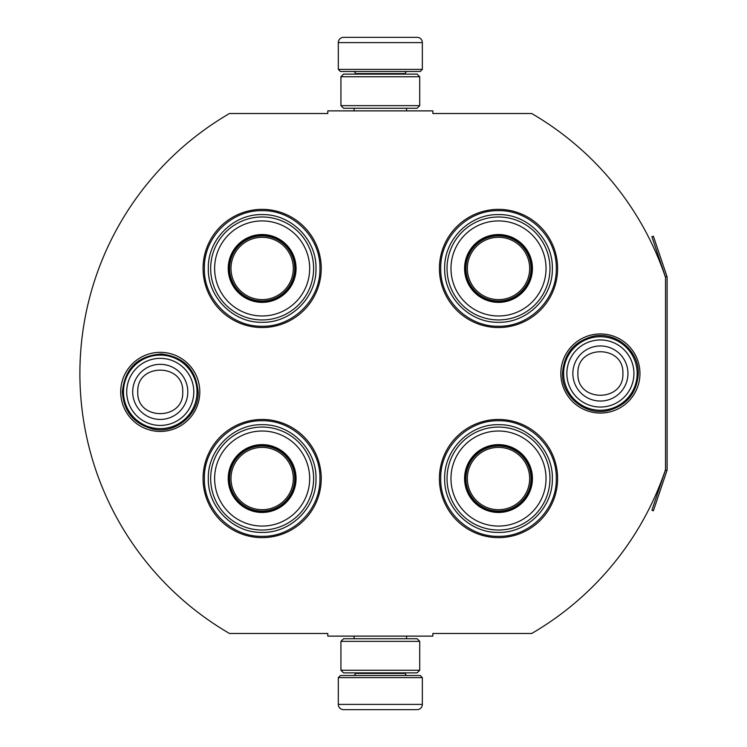 <?xml version="1.0" encoding="UTF-8"?>
<svg xmlns="http://www.w3.org/2000/svg" width="747" height="747" viewBox="0 0 747 747"><rect width="100%" height="100%" fill="white"/><g stroke="black" fill="none" stroke-linecap="round" stroke-linejoin="round"><path stroke-width="1.12" d="M665.53 469.564A300.696 300.696 0 0 1 531.668 633.493L432.849 633.493L432.849 636.117L327.802 636.117L327.802 633.493L229.516 633.493A300.696 300.696 0 0 1 229.516 113.507L327.802 113.507L327.802 110.883L432.849 110.883L432.849 113.507L531.668 113.507A300.696 300.696 0 0 1 665.53 277.436L665.53 469.564A1.578 1.578 0 0 1 665.446 470.068L651.888 510.294L653.382 510.799L666.94 470.573L665.446 470.068M160.25 431.43A39.554 39.554 0 0 1 120.706 391.886A39.554 39.554 0 0 1 160.25 352.332A39.554 39.554 0 0 1 199.804 391.886A39.554 39.554 0 0 1 160.25 431.43M600.401 413.054A39.554 39.554 0 0 1 560.848 373.5A39.554 39.554 0 0 1 600.401 333.946A39.554 39.554 0 0 1 639.955 373.5A39.554 39.554 0 0 1 600.401 413.054M262.15 537.635A59.088 59.088 0 0 1 203.063 478.547A59.088 59.088 0 0 1 262.15 419.459A59.088 59.088 0 0 1 321.238 478.547A59.088 59.088 0 0 1 262.15 537.635M498.501 537.635A59.088 59.088 0 0 1 439.413 478.547A59.088 59.088 0 0 1 498.501 419.459A59.088 59.088 0 0 1 557.598 478.547A59.088 59.088 0 0 1 498.501 537.635M262.15 327.541A59.088 59.088 0 0 1 203.063 268.453A59.088 59.088 0 0 1 262.15 209.365A59.088 59.088 0 0 1 321.238 268.453A59.088 59.088 0 0 1 262.15 327.541M498.501 327.541A59.088 59.088 0 0 1 439.413 268.453A59.088 59.088 0 0 1 498.501 209.365A59.088 59.088 0 0 1 557.598 268.453A59.088 59.088 0 0 1 498.501 327.541M498.501 326.234C467.631 327.018 439.936 299.323 440.73 268.453C439.936 237.583 467.631 209.888 498.501 210.682C529.38 209.888 557.075 237.583 556.282 268.453C557.075 299.323 529.38 327.018 498.501 326.234M498.501 420.766C529.38 419.982 557.075 447.677 556.282 478.547C557.075 509.417 529.38 537.112 498.501 536.318C467.631 537.112 439.936 509.417 440.73 478.547C439.936 447.677 467.631 419.982 498.501 420.766M262.15 536.318C231.281 537.112 203.586 509.417 204.37 478.547C203.586 447.677 231.281 419.982 262.15 420.766C293.02 419.982 320.715 447.677 319.921 478.547C320.715 509.417 293.02 537.112 262.15 536.318M262.15 210.682C293.02 209.888 320.715 237.583 319.921 268.453C320.715 299.323 293.02 327.018 262.15 326.234C231.281 327.018 203.586 299.323 204.37 268.453C203.586 237.583 231.281 209.888 262.15 210.682M123.488 391.886A36.762 36.762 0 0 1 160.25 355.114A36.762 36.762 0 0 1 197.021 391.886A36.762 36.762 0 0 1 160.25 428.647A36.762 36.762 0 0 1 123.488 391.886M126.71 391.886A33.54 33.54 0 0 1 160.25 358.345A33.54 33.54 0 0 1 193.8 391.886A33.54 33.54 0 0 1 160.25 425.426A33.54 33.54 0 0 1 126.71 391.886M563.63 373.5A36.762 36.762 0 0 1 600.401 336.729A36.762 36.762 0 0 1 637.163 373.5A36.762 36.762 0 0 1 600.401 410.262A36.762 36.762 0 0 1 563.63 373.5M566.861 373.5A33.54 33.54 0 0 1 600.401 339.96A33.54 33.54 0 0 1 633.942 373.5A33.54 33.54 0 0 1 600.401 407.04A33.54 33.54 0 0 1 566.861 373.5M422.344 69.387L338.307 69.387L340.408 71.488L420.244 71.488L422.344 69.387L422.344 42.607A5.248 5.248 -137.2 0 0 417.097 37.35L398.711 37.35M354.115 110.883L354.115 108.259M406.536 110.883L406.536 108.259M405.276 74.121L405.276 73.589L355.376 73.589L355.376 74.121M353.275 71.488A2.101 2.101 137.9 0 1 355.376 73.589M407.376 71.488A2.101 2.101 -137.9 0 0 405.276 73.589M338.307 69.387L338.307 42.607L422.344 42.607M357.972 37.35L343.564 37.35A5.248 5.248 137.2 0 0 338.307 42.607M361.94 37.35L359.914 37.35M343.564 37.35L417.097 37.35M338.307 677.613L422.344 677.613L420.244 675.512L340.408 675.512L338.307 677.613L338.307 704.393A5.248 5.248 42.8 0 0 343.564 709.65L357.972 709.65M406.536 636.117L406.536 638.741M354.115 636.117L354.115 638.741M355.376 672.879L355.376 673.411L405.276 673.411L405.276 672.879M407.376 675.512A2.101 2.101 -42.1 0 1 405.276 673.411M353.275 675.512A2.101 2.101 42.1 0 0 355.376 673.411M422.344 677.613L422.344 704.393L338.307 704.393M402.689 709.65L417.097 709.65A5.248 5.248 -42.8 0 0 422.344 704.393M359.914 709.65L400.747 709.65M417.097 709.65L343.564 709.65M417.097 672.879L343.564 672.879M419.721 641.365L417.097 638.741L343.564 638.741L340.931 641.365L419.721 641.365L419.721 670.255L340.931 670.255L343.564 672.888M340.931 641.365L340.931 670.255M417.097 672.888L419.721 670.255M419.721 105.635L417.097 108.259L343.564 108.259L340.931 105.635L419.721 105.635L419.721 76.745L340.931 76.745L343.564 74.112M417.097 74.121L343.564 74.121M419.721 76.745L417.097 74.112M340.931 76.745L340.931 105.635M295.504 268.453A33.354 33.354 0 0 1 262.15 301.807A33.354 33.354 0 0 1 228.797 268.453A33.354 33.354 0 0 1 262.15 235.1A33.354 33.354 0 0 1 295.504 268.453M296.064 268.453A33.914 33.914 0 0 0 262.15 234.539A33.914 33.914 0 0 0 228.237 268.453A33.914 33.914 0 0 0 262.15 302.367A33.914 33.914 0 0 0 296.064 268.453M214.622 268.453A47.528 47.528 0 0 0 262.15 315.981A47.528 47.528 0 0 0 309.678 268.453A47.528 47.528 0 0 0 262.15 220.925A47.528 47.528 0 0 0 214.622 268.453M313.619 268.453A51.468 51.468 0 0 0 262.15 216.985A51.468 51.468 0 0 0 210.673 268.453A51.468 51.468 0 0 0 262.15 319.931A51.468 51.468 0 0 0 313.619 268.453M262.15 322.293C233.381 323.031 207.573 297.222 208.31 268.453C207.573 239.684 233.381 213.875 262.15 214.613C290.919 213.875 316.728 239.684 315.99 268.453C316.728 297.222 290.919 323.031 262.15 322.293M262.15 299.622A31.169 31.169 0 0 1 230.982 268.453A31.169 31.169 0 0 1 262.15 237.285A31.169 31.169 0 0 1 293.319 268.453A31.169 31.169 0 0 1 262.15 299.622M262.15 301.022A32.56 32.56 0 0 1 229.581 268.453A32.56 32.56 0 0 1 262.15 235.893A32.56 32.56 0 0 1 294.71 268.453A32.56 32.56 0 0 1 262.15 301.022M295.504 478.547A33.354 33.354 0 0 1 262.15 511.9A33.354 33.354 0 0 1 228.797 478.547A33.354 33.354 0 0 1 262.15 445.193A33.354 33.354 0 0 1 295.504 478.547M296.064 478.547A33.914 33.914 0 0 0 262.15 444.633A33.914 33.914 0 0 0 228.237 478.547A33.914 33.914 0 0 0 262.15 512.461A33.914 33.914 0 0 0 296.064 478.547M214.622 478.547A47.528 47.528 0 0 0 262.15 526.075A47.528 47.528 0 0 0 309.678 478.547A47.528 47.528 0 0 0 262.15 431.019A47.528 47.528 0 0 0 214.622 478.547M313.619 478.547A51.468 51.468 0 0 0 262.15 427.069A51.468 51.468 0 0 0 210.673 478.547A51.468 51.468 0 0 0 262.15 530.015A51.468 51.468 0 0 0 313.619 478.547M262.15 532.387C233.381 533.125 207.573 507.316 208.31 478.547C207.573 449.778 233.381 423.969 262.15 424.707C290.919 423.969 316.728 449.778 315.99 478.547C316.728 507.316 290.919 533.125 262.15 532.387M262.15 509.715A31.169 31.169 0 0 1 230.982 478.547A31.169 31.169 0 0 1 262.15 447.378A31.169 31.169 0 0 1 293.319 478.547A31.169 31.169 0 0 1 262.15 509.715M262.15 511.107A32.56 32.56 0 0 1 229.581 478.547A32.56 32.56 0 0 1 262.15 445.978A32.56 32.56 0 0 1 294.71 478.547A32.56 32.56 0 0 1 262.15 511.107M531.855 268.453A33.354 33.354 0 0 1 498.501 301.807A33.354 33.354 0 0 1 465.157 268.453A33.354 33.354 0 0 1 498.501 235.1A33.354 33.354 0 0 1 531.855 268.453M532.424 268.453A33.914 33.914 0 0 0 498.501 234.539A33.914 33.914 0 0 0 464.587 268.453A33.914 33.914 0 0 0 498.501 302.367A33.914 33.914 0 0 0 532.424 268.453M450.973 268.453A47.528 47.528 0 0 0 498.501 315.981A47.528 47.528 0 0 0 546.038 268.453A47.528 47.528 0 0 0 498.501 220.925A47.528 47.528 0 0 0 450.973 268.453M549.979 268.453A51.468 51.468 0 0 0 498.501 216.985A51.468 51.468 0 0 0 447.033 268.453A51.468 51.468 0 0 0 498.501 319.931A51.468 51.468 0 0 0 549.979 268.453M498.501 322.293C469.742 323.031 443.933 297.222 444.67 268.453C443.933 239.684 469.742 213.875 498.501 214.613C527.27 213.875 553.079 239.684 552.341 268.453C553.079 297.222 527.27 323.031 498.501 322.293M498.501 299.622A31.169 31.169 0 0 1 467.342 268.453A31.169 31.169 0 0 1 498.501 237.285A31.169 31.169 0 0 1 529.67 268.453A31.169 31.169 0 0 1 498.501 299.622M498.501 301.022A32.56 32.56 0 0 1 465.941 268.453A32.56 32.56 0 0 1 498.501 235.893A32.56 32.56 0 0 1 531.07 268.453A32.56 32.56 0 0 1 498.501 301.022M531.855 478.547A33.354 33.354 0 0 1 498.501 511.9A33.354 33.354 0 0 1 465.157 478.547A33.354 33.354 0 0 1 498.501 445.193A33.354 33.354 0 0 1 531.855 478.547M532.424 478.547A33.914 33.914 0 0 0 498.501 444.633A33.914 33.914 0 0 0 464.587 478.547A33.914 33.914 0 0 0 498.501 512.461A33.914 33.914 0 0 0 532.424 478.547M450.973 478.547A47.528 47.528 0 0 0 498.501 526.075A47.528 47.528 0 0 0 546.038 478.547A47.528 47.528 0 0 0 498.501 431.019A47.528 47.528 0 0 0 450.973 478.547M549.979 478.547A51.468 51.468 0 0 0 498.501 427.069A51.468 51.468 0 0 0 447.033 478.547A51.468 51.468 0 0 0 498.501 530.015A51.468 51.468 0 0 0 549.979 478.547M498.501 532.387C469.742 533.125 443.933 507.316 444.67 478.547C443.933 449.778 469.742 423.969 498.501 424.707C527.27 423.969 553.079 449.778 552.341 478.547C553.079 507.316 527.27 533.125 498.501 532.387M498.501 509.715A31.169 31.169 0 0 1 467.342 478.547A31.169 31.169 0 0 1 498.501 447.378A31.169 31.169 0 0 1 529.67 478.547A31.169 31.169 0 0 1 498.501 509.715M498.501 511.107A32.56 32.56 0 0 1 465.941 478.547A32.56 32.56 0 0 1 498.501 445.978A32.56 32.56 0 0 1 531.07 478.547A32.56 32.56 0 0 1 498.501 511.107M666.94 276.427L665.446 276.932L651.888 236.706L653.382 236.201L666.94 276.427A3.147 3.147 0 0 1 667.108 277.436L667.108 469.564A3.156 3.156 0 0 1 666.94 470.573M665.53 277.436L665.53 277.436A1.578 1.578 0 0 0 665.446 276.932M187.805 391.886A27.546 27.546 180 0 0 160.25 364.331A27.546 27.546 180 0 0 132.705 391.886A27.546 27.546 0 0 0 160.25 419.431A27.546 27.546 0 0 0 187.805 391.886M182.726 391.886C184.135 362.893 136.374 362.893 137.784 391.886C136.374 420.869 184.135 420.869 182.726 391.886M627.947 373.5A27.546 27.546 180 0 0 600.401 345.954A27.546 27.546 180 0 0 572.856 373.5A27.546 27.546 0 0 0 600.401 401.046A27.546 27.546 0 0 0 627.947 373.5M622.877 373.5C624.277 344.507 576.525 344.507 577.926 373.5C576.525 402.493 624.277 402.493 622.877 373.5M198.151 391.886C198.935 415.033 175.078 434.455 152.565 428.993C133.75 423.745 123.685 411.373 122.359 391.886C124.777 368.308 137.812 355.684 161.445 354.003C183.837 356.795 196.069 369.42 198.151 391.886M638.293 373.5C636.976 392.987 626.901 405.36 608.086 410.607C585.573 416.07 561.725 396.648 562.51 373.5C563.77 354.274 573.649 341.949 592.138 336.514C614.772 330.632 639.105 350.119 638.293 373.5"/></g></svg>
